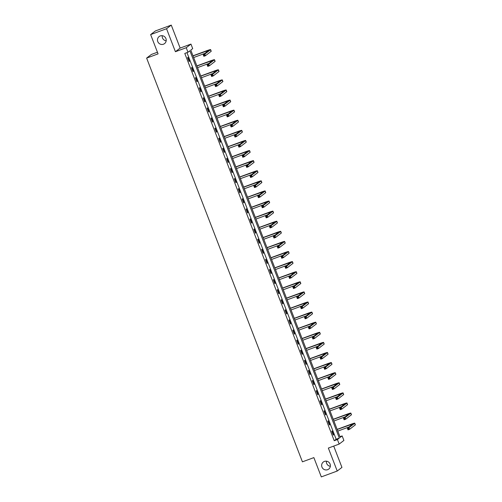 <?xml version="1.0" encoding="UTF-8"?>
<svg xmlns="http://www.w3.org/2000/svg" width="502" height="502" viewBox="0 0 502 502"><rect width="100%" height="100%" fill="white"/><g stroke="black" fill="none" stroke-linecap="round" stroke-linejoin="round"><path stroke-width="0.75" d="M324.417 461.413A4.449 4.33 52.4 0 1 328.728 469.081A4.449 4.33 52.4 0 1 322.228 467.651A4.449 4.33 52.4 0 1 324.417 461.413M160.238 35.937A4.449 4.33 52.4 0 1 164.556 43.605A4.449 4.33 52.4 0 1 158.048 42.168A4.449 4.33 52.4 0 1 160.238 35.937M330.347 466.295A4.449 4.33 52.4 0 1 326.413 461.181M166.168 40.819A4.449 4.33 52.4 0 1 162.234 35.705M342.144 435.918L343.895 440.449L339.17 444.082L337.419 439.551L339.333 438.077L189.894 50.784L187.974 52.258L186.229 47.728L190.955 44.094L192.699 48.625L190.785 50.1L340.231 437.393L342.144 435.918L339.967 436.715M157.44 52.221L151.359 54.461L146.628 58.1L302.417 461.834L313.869 457.611L321.311 476.9L337.218 471.039L341.944 467.406L333.717 446.09M146.628 58.1L158.08 53.877L150.638 34.594L155.369 30.961L171.27 25.1L166.545 28.733L175.411 51.712L186.229 47.728M175.411 51.712L180.136 48.079L171.27 25.1M180.136 48.079L190.955 44.094M150.638 34.594L166.545 28.733M187.974 52.258L184.792 53.432L334.238 440.725L336.152 439.25L186.97 52.628M187.616 57.636L189.116 61.52L189.436 61.275L187.936 57.391L187.616 57.636M191.513 67.732L193.013 71.617L193.333 71.372L191.833 67.488L191.513 67.732M195.41 77.829L196.909 81.713L197.23 81.468L195.73 77.584L195.41 77.829M199.307 87.925L200.806 91.81L201.126 91.565L199.627 87.681L199.307 87.925M203.203 98.022L204.703 101.906L205.017 101.661L203.523 97.777L203.203 98.022M207.1 108.118L208.594 112.002L208.914 111.758L207.42 107.874L207.1 108.118M210.997 118.215L212.49 122.099L212.81 121.854L211.311 117.97L210.997 118.215M214.887 128.311L216.387 132.195L216.707 131.951L215.207 128.066L214.887 128.311M218.784 138.408L220.284 142.292L220.604 142.047L219.104 138.163L218.784 138.408M222.681 148.504L224.181 152.388L224.501 152.144L223.001 148.259L222.681 148.504M226.578 158.601L228.077 162.485L228.397 162.24L226.898 158.356L226.578 158.601M230.474 168.697L231.974 172.581L232.294 172.337L230.794 168.452L230.474 168.697M234.371 178.794L235.871 182.678L236.185 182.433L234.691 178.549L234.371 178.794M238.268 188.89L239.761 192.774L240.082 192.53L238.582 188.645L238.268 188.89M242.159 198.987L243.658 202.871L243.978 202.626L242.479 198.742L242.159 198.987M246.055 209.083L247.555 212.967L247.875 212.722L246.375 208.838L246.055 209.083M249.952 219.179L251.452 223.064L251.772 222.819L250.272 218.935L249.952 219.179M253.849 229.276L255.349 233.16L255.669 232.915L254.169 229.031L253.849 229.276M257.746 239.372L259.245 243.257L259.565 243.012L258.066 239.128L257.746 239.372M261.642 249.469L263.142 253.353L263.456 253.108L261.962 249.224L261.642 249.469M265.539 259.565L267.033 263.45L267.353 263.205L265.859 259.321L265.539 259.565M269.436 269.662L270.929 273.546L271.249 273.301L269.75 269.417L269.436 269.662M273.326 279.758L274.826 283.643L275.146 283.398L273.646 279.514L273.326 279.758M277.223 289.855L278.723 293.739L279.043 293.494L277.543 289.61L277.223 289.855M281.12 299.951L282.62 303.835L282.94 303.591L281.44 299.707L281.12 299.951M285.017 310.048L286.517 313.932L286.837 313.687L285.337 309.803L285.017 310.048M288.914 320.144L290.413 324.028L290.733 323.784L289.234 319.899L288.914 320.144M292.81 330.241L294.304 334.125L294.624 333.88L293.13 329.996L292.81 330.241M296.707 340.337L298.201 344.221L298.521 343.977L297.021 340.092L296.707 340.337M300.598 350.434L302.097 354.318L302.417 354.073L300.918 350.189L300.598 350.434M304.494 360.53L305.994 364.414L306.314 364.17L304.814 360.285L304.494 360.53M308.391 370.627L309.891 374.511L310.211 374.266L308.711 370.382L308.391 370.627M312.288 380.723L313.788 384.607L314.108 384.363L312.608 380.478L312.288 380.723M316.185 390.82L317.684 394.704L318.004 394.459L316.505 390.575L316.185 390.82M320.081 400.916L321.581 404.8L321.895 404.556L320.401 400.671L320.081 400.916M323.978 411.012L325.472 414.897L325.792 414.652L324.298 410.768L323.978 411.012M327.875 421.109L329.368 424.993L329.688 424.748L328.189 420.864L327.875 421.109M331.766 431.205L333.265 435.09L333.585 434.845L332.086 430.961L331.766 431.205M339.17 444.082L328.352 448.066L337.218 471.039M334.238 440.725L337.419 439.551M336.152 439.25L339.333 438.077M189.072 61.407L189.436 61.275M192.969 71.504L193.333 71.372M196.866 81.6L197.23 81.468M200.762 91.697L201.126 91.565M204.659 101.793L205.017 101.661M208.556 111.89L208.914 111.758M212.446 121.986L212.81 121.854M216.343 132.082L216.707 131.951M220.24 142.179L220.604 142.047M224.137 152.275L224.501 152.144M228.033 162.372L228.397 162.24M231.93 172.468L232.294 172.337M235.827 182.565L236.185 182.433M239.718 192.661L240.082 192.53M243.614 202.758L243.978 202.626M247.511 212.854L247.875 212.722M251.408 222.951L251.772 222.819M255.305 233.047L255.669 232.915M259.201 243.144L259.565 243.012M263.098 253.24L263.456 253.108M266.995 263.337L267.353 263.205M270.885 273.433L271.249 273.301M274.782 283.53L275.146 283.398M278.679 293.626L279.043 293.494M282.576 303.723L282.94 303.591M286.473 313.819L286.837 313.687M290.369 323.916L290.733 323.784M294.266 334.012L294.624 333.88M298.157 344.108L298.521 343.977M302.053 354.205L302.417 354.073M305.95 364.301L306.314 364.17M309.847 374.398L310.211 374.266M313.744 384.494L314.108 384.363M317.64 394.591L318.004 394.459M321.537 404.687L321.895 404.556M325.434 414.784L325.792 414.652M329.325 424.88L329.688 424.748M333.221 434.977L333.585 434.845M204.37 54.887L203.73 55.126L203.981 55.772L204.615 55.534L204.37 54.887L204.822 54.097L205.45 55.716L203.856 56.306L203.235 54.687L204.822 54.097L210.501 49.736A5.215 0.351 -21.1 0 0 210.595 49.61A5.215 0.351 -21.1 0 0 206.686 50.752L192.988 55.804M193.032 55.91L208.976 50.238L203.235 54.687L203.73 55.126M193.653 57.529L204.941 53.375M204.615 55.534L205.45 55.716L211.129 51.348A5.215 0.351 -21.1 0 0 211.223 51.229L210.595 49.61M203.856 56.306L203.981 55.772M208.267 64.984L207.627 65.222L207.878 65.869L208.512 65.63L208.267 64.984L208.719 64.193L209.347 65.812L207.753 66.402L207.131 64.783L208.719 64.193L214.398 59.832A5.215 0.351 -21.1 0 0 214.492 59.713A5.215 0.351 -21.1 0 0 210.583 60.849L196.884 65.9M196.928 66.007L212.867 60.334L207.131 64.783L207.627 65.222M197.55 67.626L208.832 63.472M208.512 65.63L209.347 65.812L215.019 61.445A5.215 0.351 -21.1 0 0 215.113 61.326L214.492 59.713M207.753 66.402L207.878 65.869M212.158 75.08L211.524 75.319L211.775 75.965L212.409 75.727L212.158 75.08L212.616 74.296L213.243 75.909L211.649 76.499L211.028 74.88L212.616 74.296L218.295 69.929A5.215 0.351 -21.1 0 0 218.389 69.809A5.215 0.351 -21.1 0 0 214.48 70.945L200.781 75.997M200.819 76.103L216.764 70.431L211.028 74.88L211.524 75.319M201.446 77.722L212.729 73.568M212.409 75.727L213.243 75.909L218.916 71.541A5.215 0.351 -21.1 0 0 219.01 71.422L218.389 69.809M211.649 76.499L211.775 75.965M216.055 85.177L215.421 85.415L215.672 86.062L216.306 85.823L216.055 85.177L216.513 84.392L217.134 86.005L215.546 86.595L214.919 84.976L216.513 84.392L222.191 80.025A5.215 0.351 -21.1 0 0 222.286 79.906A5.215 0.351 -21.1 0 0 218.376 81.042L204.672 86.093M204.716 86.2L220.66 80.527L214.919 84.976L215.421 85.415M205.343 87.819L216.626 83.665M216.306 85.823L217.134 86.005L222.813 81.638A5.215 0.351 -21.1 0 0 222.907 81.519L222.286 79.906M215.546 86.595L215.672 86.062M219.951 95.273L219.318 95.512L219.569 96.158L220.202 95.92L219.951 95.273L220.409 94.489L221.031 96.102L219.443 96.691L218.816 95.073L220.409 94.489L226.088 90.122A5.215 0.351 -21.1 0 0 226.176 90.002A5.215 0.351 -21.1 0 0 222.273 91.138L208.568 96.189M208.612 96.296L224.557 90.624L218.816 95.073L219.318 95.512M209.24 97.915L220.522 93.761M220.202 95.92L221.031 96.102L226.709 91.734A5.215 0.351 -21.1 0 0 226.804 91.615L226.176 90.002M219.443 96.691L219.569 96.158M223.848 105.37L223.214 105.608L223.459 106.255L224.099 106.016L223.848 105.37L224.306 104.585L224.927 106.198L223.34 106.788L222.712 105.169L224.306 104.585L229.979 100.218A5.215 0.351 -21.1 0 0 230.073 100.099A5.215 0.351 -21.1 0 0 226.17 101.235L212.465 106.286M212.509 106.393L228.454 100.72L222.712 105.169L223.214 105.608M213.13 108.012L224.419 103.858M224.099 106.016L224.927 106.198L230.606 101.837A5.215 0.351 -21.1 0 0 230.7 101.711L230.073 100.099M223.34 106.788L223.459 106.255M227.745 115.466L227.105 115.705L227.356 116.351L227.996 116.113L227.745 115.466L228.203 114.682L228.824 116.295L227.237 116.884L226.609 115.265L228.203 114.682L233.876 110.314A5.215 0.351 -21.1 0 0 233.97 110.195A5.215 0.351 -21.1 0 0 230.067 111.331L216.362 116.382M216.406 116.489L232.351 110.816L226.609 115.265L227.105 115.705M217.027 118.108L228.316 113.954M227.996 116.113L228.824 116.295L234.503 111.933A5.215 0.351 -21.1 0 0 234.597 111.808L233.97 110.195M227.237 116.884L227.356 116.351M231.642 125.563L231.002 125.801L231.253 126.448L231.893 126.209L231.642 125.563L232.093 124.778L232.721 126.391L231.127 126.981L230.506 125.362L232.093 124.778L237.772 120.411A5.215 0.351 -21.1 0 0 237.866 120.292A5.215 0.351 -21.1 0 0 233.957 121.428L220.259 126.479M220.303 126.586L236.247 120.913L230.506 125.362L231.002 125.801M220.924 128.205L232.213 124.05M231.893 126.209L232.721 126.391L238.4 122.03A5.215 0.351 -21.1 0 0 238.494 121.904L237.866 120.292M231.127 126.981L231.253 126.448M235.538 135.659L234.898 135.898L235.149 136.544L235.783 136.306L235.538 135.659L235.99 134.875L236.618 136.488L235.024 137.077L234.403 135.458L235.99 134.875L241.669 130.507A5.215 0.351 -21.1 0 0 241.763 130.388A5.215 0.351 -21.1 0 0 237.854 131.524L224.156 136.575M224.199 136.682L240.138 131.009L234.403 135.458L234.898 135.898M224.821 138.301L236.109 134.147M235.783 136.306L236.618 136.488L242.297 132.126A5.215 0.351 -21.1 0 0 242.384 132.001L241.763 130.388M235.024 137.077L235.149 136.544M239.429 145.756L238.795 145.994L239.046 146.64L239.68 146.402L239.429 145.756L239.887 144.971L240.514 146.584L238.921 147.174L238.299 145.555L239.887 144.971L245.566 140.604A5.215 0.351 -21.1 0 0 245.66 140.485A5.215 0.351 -21.1 0 0 241.751 141.62L228.052 146.672M228.09 146.779L244.035 141.106L238.299 145.555L238.795 145.994M228.717 148.397L240 144.243M239.68 146.402L240.514 146.584L246.187 142.223A5.215 0.351 -21.1 0 0 246.281 142.097L245.66 140.485M238.921 147.174L239.046 146.64M243.326 155.852L242.692 156.091L242.943 156.737L243.577 156.498L243.326 155.852L243.784 155.068L244.405 156.68L242.817 157.27L242.196 155.651L243.784 155.068L249.463 150.7A5.215 0.351 -21.1 0 0 249.557 150.581A5.215 0.351 -21.1 0 0 245.647 151.717L231.943 156.768M231.987 156.881L247.932 151.202L242.196 155.651L242.692 156.091M232.614 158.494L243.897 154.34M243.577 156.498L244.405 156.68L250.084 152.319A5.215 0.351 -21.1 0 0 250.178 152.194L249.557 150.581M242.817 157.27L242.943 156.737M247.222 165.949L246.589 166.187L246.84 166.833L247.473 166.595L247.222 165.949L247.681 165.164L248.302 166.777L246.714 167.367L246.087 165.748L247.681 165.164L253.359 160.797A5.215 0.351 -21.1 0 0 253.454 160.678A5.215 0.351 -21.1 0 0 249.544 161.813L235.84 166.865M235.884 166.978L251.828 161.299L246.087 165.748L246.589 166.187M236.511 168.59L247.793 164.436M247.473 166.595L248.302 166.777L253.981 162.416A5.215 0.351 -21.1 0 0 254.075 162.29L253.454 160.678M246.714 167.367L246.84 166.833M251.119 176.045L250.485 176.284L250.73 176.93L251.37 176.691L251.119 176.045L251.577 175.261L252.199 176.873L250.611 177.463L249.983 175.844L251.577 175.261L257.25 170.893A5.215 0.351 -21.1 0 0 257.344 170.774A5.215 0.351 -21.1 0 0 253.441 171.91L239.736 176.961M239.78 177.074L255.725 171.395L249.983 175.844L250.485 176.284M240.408 178.687L251.69 174.533M251.37 176.691L252.199 176.873L257.877 172.512A5.215 0.351 -21.1 0 0 257.972 172.393L257.344 170.774M250.611 177.463L250.73 176.93M255.016 186.142L254.382 186.38L254.627 187.026L255.267 186.794L255.016 186.142L255.474 185.357L256.095 186.976L254.508 187.56L253.88 185.941L255.474 185.357L261.147 180.99A5.215 0.351 -21.1 0 0 261.241 180.871A5.215 0.351 -21.1 0 0 257.338 182.006L243.633 187.058M243.677 187.171L259.622 181.492L253.88 185.941L254.382 186.38M244.298 188.783L255.587 184.629M255.267 186.794L256.095 186.976L261.774 182.609A5.215 0.351 -21.1 0 0 261.868 182.49L261.241 180.871M254.508 187.56L254.627 187.026M258.913 196.238L258.273 196.477L258.524 197.123L259.164 196.891L258.913 196.238L259.365 195.454L259.992 197.073L258.398 197.656L257.777 196.037L259.365 195.454L265.043 191.086A5.215 0.351 -21.1 0 0 265.138 190.967A5.215 0.351 -21.1 0 0 261.228 192.103L247.53 197.154M247.574 197.267L263.519 191.588L257.777 196.037L258.273 196.477M248.195 198.88L259.484 194.726M259.164 196.891L259.992 197.073L265.671 192.705A5.215 0.351 -21.1 0 0 265.765 192.586L265.138 190.967M258.398 197.656L258.524 197.123M262.81 206.335L262.169 206.573L262.42 207.219L263.054 206.987L262.81 206.335L263.261 205.55L263.889 207.169L262.295 207.753L261.674 206.134L263.261 205.55L268.94 201.183A5.215 0.351 -21.1 0 0 269.034 201.064A5.215 0.351 -21.1 0 0 265.125 202.199L251.427 207.251M251.471 207.364L267.415 201.685L261.674 206.134L262.169 206.573M252.092 208.976L263.381 204.822M263.054 206.987L263.889 207.169L269.568 202.802A5.215 0.351 -21.1 0 0 269.656 202.682L269.034 201.064M262.295 207.753L262.42 207.219M266.706 216.431L266.066 216.669L266.317 217.316L266.951 217.084L266.706 216.431L267.158 215.647L267.786 217.266L266.192 217.849L265.571 216.23L267.158 215.647L272.837 211.279A5.215 0.351 -21.1 0 0 272.931 211.16A5.215 0.351 -21.1 0 0 269.022 212.296L255.323 217.347M255.367 217.46L271.306 211.781L265.571 216.23L266.066 216.669M255.989 219.073L267.271 214.919M266.951 217.084L267.786 217.266L273.458 212.898A5.215 0.351 -21.1 0 0 273.552 212.779L272.931 211.16M266.192 217.849L266.317 217.316M270.597 226.527L269.963 226.766L270.214 227.412L270.848 227.18L270.597 226.527L271.055 225.743L271.682 227.362L270.089 227.946L269.467 226.327L271.055 225.743L276.734 221.376A5.215 0.351 -21.1 0 0 276.828 221.256A5.215 0.351 -21.1 0 0 272.919 222.392L259.22 227.444M259.258 227.557L275.203 221.878L269.467 226.327L269.963 226.766M259.885 229.169L271.168 225.015M270.848 227.18L271.682 227.362L277.355 222.995A5.215 0.351 -21.1 0 0 277.449 222.875L276.828 221.256M270.089 227.946L270.214 227.412M274.494 236.624L273.86 236.862L274.111 237.509L274.745 237.277L274.494 236.624L274.952 235.84L275.573 237.459L273.985 238.042L273.358 236.423L274.952 235.84L280.631 231.472A5.215 0.351 -21.1 0 0 280.725 231.353A5.215 0.351 -21.1 0 0 276.815 232.489L263.111 237.54M263.155 237.653L279.099 231.974L273.358 236.423L273.86 236.862M263.782 239.266L275.065 235.112M274.745 237.277L275.573 237.459L281.252 233.091A5.215 0.351 -21.1 0 0 281.346 232.972L280.725 231.353M273.985 238.042L274.111 237.509M278.39 246.72L277.757 246.959L278.008 247.605L278.641 247.373L278.39 246.72L278.848 245.936L279.47 247.555L277.882 248.139L277.255 246.52L278.848 245.936L284.527 241.569A5.215 0.351 -21.1 0 0 284.615 241.449A5.215 0.351 -21.1 0 0 280.712 242.585L267.008 247.637M267.051 247.75L282.996 242.071L277.255 246.52L277.757 246.959M267.679 249.362L278.961 245.208M278.641 247.373L279.47 247.555L285.149 243.188A5.215 0.351 -21.1 0 0 285.243 243.068L284.615 241.449M277.882 248.139L278.008 247.605M282.287 256.817L281.653 257.055L281.898 257.702L282.538 257.47L282.287 256.817L282.745 256.033L283.366 257.651L281.779 258.235L281.151 256.616L282.745 256.033L288.418 251.665A5.215 0.351 -21.1 0 0 288.512 251.546A5.215 0.351 -21.1 0 0 284.609 252.688L270.904 257.733M270.948 257.846L286.893 252.167L281.151 256.616L281.653 257.055M271.569 259.459L282.858 255.305M282.538 257.47L283.366 257.651L289.045 253.284A5.215 0.351 -21.1 0 0 289.139 253.165L288.512 251.546M281.779 258.235L281.898 257.702M286.184 266.913L285.544 267.152L285.795 267.798L286.435 267.566L286.184 266.913L286.642 266.129L287.263 267.748L285.676 268.332L285.048 266.713L286.642 266.129L292.315 261.762A5.215 0.351 -21.1 0 0 292.409 261.642A5.215 0.351 -21.1 0 0 288.506 262.784L274.801 267.83M274.845 267.942L290.79 262.264L285.048 266.713L285.544 267.152M275.466 269.561L286.755 265.401M286.435 267.566L287.263 267.748L292.942 263.381A5.215 0.351 -21.1 0 0 293.036 263.261L292.409 261.642M285.676 268.332L285.795 267.798M290.081 277.01L289.441 277.248L289.692 277.895L290.332 277.662L290.081 277.01L290.532 276.225L291.16 277.844L289.566 278.428L288.945 276.809L290.532 276.225L296.211 271.858A5.215 0.351 -21.1 0 0 296.305 271.739A5.215 0.351 -21.1 0 0 292.396 272.881L278.698 277.926M278.742 278.039L294.687 272.366L288.945 276.809L289.441 277.248M279.363 279.658L290.652 275.498M290.332 277.662L291.16 277.844L296.839 273.477A5.215 0.351 -21.1 0 0 296.933 273.358L296.305 271.739M289.566 278.428L289.692 277.895M293.977 287.106L293.337 287.345L293.588 287.991L294.222 287.759L293.977 287.106L294.429 286.322L295.057 287.941L293.463 288.524L292.842 286.906L294.429 286.322L300.108 281.955A5.215 0.351 -21.1 0 0 300.202 281.835A5.215 0.351 -21.1 0 0 296.293 282.977L282.595 288.022M282.639 288.135L298.577 282.463L292.842 286.906L293.337 287.345M283.26 289.754L294.548 285.594M294.222 287.759L295.057 287.941L300.736 283.574A5.215 0.351 -21.1 0 0 300.823 283.454L300.202 281.835M293.463 288.524L293.588 287.991M297.868 297.209L297.234 297.441L297.485 298.088L298.119 297.855L297.868 297.209L298.326 296.418L298.954 298.037L297.36 298.621L296.738 297.002L298.326 296.418L304.005 292.051A5.215 0.351 -21.1 0 0 304.099 291.932A5.215 0.351 -21.1 0 0 300.19 293.074L286.491 298.119M286.529 298.232L302.474 292.559L296.738 297.002L297.234 297.441M287.157 299.851L298.439 295.691M298.119 297.855L298.954 298.037L304.626 293.67A5.215 0.351 -21.1 0 0 304.72 293.551L304.099 291.932M297.36 298.621L297.485 298.088M301.765 307.306L301.131 307.538L301.382 308.184L302.016 307.952L301.765 307.306L302.223 306.515L302.844 308.134L301.256 308.717L300.635 307.098L302.223 306.515L307.902 302.148A5.215 0.351 -21.1 0 0 307.996 302.028A5.215 0.351 -21.1 0 0 304.087 303.17L290.382 308.215M290.426 308.328L306.371 302.656L300.635 307.098L301.131 307.538M291.053 309.947L302.336 305.787M302.016 307.952L302.844 308.134L308.523 303.766A5.215 0.351 -21.1 0 0 308.617 303.647L307.996 302.028M301.256 308.717L301.382 308.184M305.662 317.402L305.028 317.634L305.279 318.281L305.913 318.048L305.662 317.402L306.12 316.611L306.741 318.23L305.153 318.814L304.526 317.195L306.12 316.611L311.798 312.244A5.215 0.351 -21.1 0 0 311.893 312.125A5.215 0.351 -21.1 0 0 307.983 313.267L294.279 318.312M294.323 318.425L310.267 312.752L304.526 317.195L305.028 317.634M294.95 320.044L306.233 315.883M305.913 318.048L306.741 318.23L312.42 313.863A5.215 0.351 -21.1 0 0 312.514 313.744L311.893 312.125M305.153 318.814L305.279 318.281M309.558 327.499L308.925 327.731L309.169 328.377L309.809 328.145L309.558 327.499L310.016 326.708L310.638 328.327L309.05 328.91L308.423 327.291L310.016 326.708L315.689 322.34A5.215 0.351 -21.1 0 0 315.783 322.221A5.215 0.351 -21.1 0 0 311.88 323.363L298.175 328.408M298.219 328.521L314.164 322.849L308.423 327.291L308.925 327.731M298.847 330.14L310.129 325.98M309.809 328.145L310.638 328.327L316.316 323.959A5.215 0.351 -21.1 0 0 316.411 323.84L315.783 322.221M309.05 328.91L309.169 328.377M313.455 337.595L312.821 337.827L313.066 338.473L313.706 338.241L313.455 337.595L313.913 336.804L314.534 338.423L312.947 339.007L312.319 337.388L313.913 336.804L319.586 332.437A5.215 0.351 -21.1 0 0 319.68 332.318A5.215 0.351 -21.1 0 0 315.777 333.46L302.072 338.505M302.116 338.618L318.061 332.945L312.319 337.388L312.821 337.827M302.737 340.237L314.026 336.076M313.706 338.241L314.534 338.423L320.213 334.056A5.215 0.351 -21.1 0 0 320.307 333.937L319.68 332.318M312.947 339.007L313.066 338.473M317.352 347.691L316.712 347.924L316.963 348.57L317.603 348.338L317.352 347.691L317.804 346.901L318.431 348.52L316.837 349.103L316.216 347.484L317.804 346.901L323.483 342.533A5.215 0.351 -21.1 0 0 323.577 342.414A5.215 0.351 -21.1 0 0 319.667 343.556L305.969 348.601M306.013 348.714L321.958 343.042L316.216 347.484L316.712 347.924M306.634 350.333L317.923 346.173M317.603 348.338L318.431 348.52L324.11 344.152A5.215 0.351 -21.1 0 0 324.204 344.033L323.577 342.414M316.837 349.103L316.963 348.57M321.249 357.788L320.609 358.02L320.86 358.666L321.493 358.434L321.249 357.788L321.7 356.997L322.328 358.616L320.734 359.2L320.113 357.581L321.7 356.997L327.379 352.63A5.215 0.351 -21.1 0 0 327.473 352.511A5.215 0.351 -21.1 0 0 323.564 353.653L309.866 358.698M309.91 358.811L325.854 353.138L320.113 357.581L320.609 358.02M310.531 360.43L321.82 356.269M321.493 358.434L322.328 358.616L328.007 354.249A5.215 0.351 -21.1 0 0 328.095 354.13L327.473 352.511M320.734 359.2L320.86 358.666M325.145 367.884L324.505 368.117L324.756 368.763L325.39 368.531L325.145 367.884L325.597 367.094L326.225 368.713L324.631 369.296L324.01 367.677L325.597 367.094L331.276 362.726A5.215 0.351 -21.1 0 0 331.37 362.607A5.215 0.351 -21.1 0 0 327.461 363.749L313.763 368.794M313.806 368.907L329.745 363.235L324.01 367.677L324.505 368.117M314.428 370.526L325.71 366.366M325.39 368.531L326.225 368.713L331.897 364.345A5.215 0.351 -21.1 0 0 331.991 364.226L331.37 362.607M324.631 369.296L324.756 368.763M329.036 377.981L328.402 378.213L328.653 378.859L329.287 378.627L329.036 377.981L329.494 377.19L330.121 378.809L328.528 379.393L327.906 377.774L329.494 377.19L335.173 372.823A5.215 0.351 -21.1 0 0 335.267 372.704A5.215 0.351 -21.1 0 0 331.358 373.846L317.653 378.891M317.697 379.004L333.642 373.331L327.906 377.774L328.402 378.213M318.324 380.623L329.607 376.462M329.287 378.627L330.121 378.809L335.794 374.442A5.215 0.351 -21.1 0 0 335.888 374.323L335.267 372.704M328.528 379.393L328.653 378.859M332.933 388.077L332.299 388.31L332.55 388.956L333.184 388.724L332.933 388.077L333.391 387.287L334.012 388.906L332.424 389.489L331.797 387.87L333.391 387.287L339.07 382.919A5.215 0.351 -21.1 0 0 339.164 382.8A5.215 0.351 -21.1 0 0 335.254 383.942L321.55 388.987M321.594 389.1L337.539 383.428L331.797 387.87L332.299 388.31M322.221 390.719L333.504 386.559M333.184 388.724L334.012 388.906L339.691 384.538A5.215 0.351 -21.1 0 0 339.785 384.419L339.164 382.8M332.424 389.489L332.55 388.956M336.829 398.174L336.196 398.406L336.447 399.052L337.08 398.82L336.829 398.174L337.288 397.383L337.909 399.002L336.321 399.586L335.694 397.967L337.288 397.383L342.966 393.016A5.215 0.351 -21.1 0 0 343.054 392.897A5.215 0.351 -21.1 0 0 339.151 394.039L325.447 399.084M325.491 399.197L341.435 393.524L335.694 397.967L336.196 398.406M326.118 400.816L337.4 396.655M337.08 398.82L337.909 399.002L343.588 394.635A5.215 0.351 -21.1 0 0 343.682 394.516L343.054 392.897M336.321 399.586L336.447 399.052M340.726 408.27L340.092 408.502L340.337 409.149L340.977 408.917L340.726 408.27L341.184 407.48L341.806 409.099L340.218 409.682L339.59 408.063L341.184 407.48L346.857 403.112A5.215 0.351 -21.1 0 0 346.951 402.993A5.215 0.351 -21.1 0 0 343.048 404.135L329.343 409.18M329.387 409.293L345.332 403.621L339.59 408.063L340.092 408.502M330.009 410.912L341.297 406.752M340.977 408.917L341.806 409.099L347.484 404.731A5.215 0.351 -21.1 0 0 347.579 404.612L346.951 402.993M340.218 409.682L340.337 409.149M344.623 418.367L343.983 418.599L344.234 419.245L344.874 419.013L344.623 418.367L345.081 417.576L345.702 419.195L344.115 419.779L343.487 418.16L345.081 417.576L350.754 413.209A5.215 0.351 -21.1 0 0 350.848 413.09A5.215 0.351 -21.1 0 0 346.945 414.232L333.24 419.277M333.284 419.39L349.229 413.717L343.487 418.16L343.983 418.599M333.905 421.009L345.194 416.848M344.874 419.013L345.702 419.195L351.381 414.828A5.215 0.351 -21.1 0 0 351.475 414.708L350.848 413.09M344.115 419.779L344.234 419.245M348.52 428.463L347.88 428.695L348.131 429.342L348.771 429.11L348.52 428.463L348.972 427.673L349.599 429.292L348.005 429.875L347.384 428.256L348.972 427.673L354.65 423.305A5.215 0.351 -21.1 0 0 354.745 423.186A5.215 0.351 -21.1 0 0 350.835 424.328L337.137 429.373M337.181 429.486L353.126 423.813L347.384 428.256L347.88 428.695M337.802 431.105L349.091 426.945M348.771 429.11L349.599 429.292L355.278 424.924A5.215 0.351 -21.1 0 0 355.372 424.805L354.745 423.186M348.005 429.875L348.131 429.342M206.366 50.997L206.749 51.982M210.501 49.736L211.129 51.348M210.263 61.093L210.645 62.079M214.398 59.832L215.019 61.445M214.159 71.19L214.542 72.175M218.295 69.929L218.916 71.541M218.056 81.286L218.439 82.272M222.191 80.025L222.813 81.638M221.953 91.383L222.33 92.368M226.088 90.122L226.709 91.734M225.85 101.479L226.226 102.464M229.979 100.218L230.606 101.837M229.747 111.576L230.123 112.561M233.876 110.314L234.503 111.933M233.643 121.672L234.02 122.657M237.772 120.411L238.4 122.03M237.534 131.769L237.917 132.754M241.669 130.507L242.297 132.126M241.431 141.871L241.813 142.85M245.566 140.604L246.187 142.223M245.327 151.968L245.71 152.947M249.463 150.7L250.084 152.319M249.224 162.064L249.601 163.043M253.359 160.797L253.981 162.416M253.121 172.161L253.497 173.14M257.25 170.893L257.877 172.512M257.018 182.257L257.394 183.236M261.147 180.99L261.774 182.609M260.914 192.354L261.291 193.333M265.043 191.086L265.671 192.705M264.805 202.45L265.188 203.429M268.94 201.183L269.568 202.802M268.702 212.547L269.085 213.526M272.837 211.279L273.458 212.898M272.599 222.643L272.981 223.622M276.734 221.376L277.355 222.995M276.495 232.74L276.878 233.719M280.631 231.472L281.252 233.091M280.392 242.836L280.769 243.815M284.527 241.569L285.149 243.188M284.289 252.933L284.665 253.912M288.418 251.665L289.045 253.284M288.186 263.029L288.562 264.008M292.315 261.762L292.942 263.381M292.082 273.126L292.459 274.105M296.211 271.858L296.839 273.477M295.973 283.222L296.356 284.201M300.108 281.955L300.736 283.574M299.87 293.319L300.252 294.297M304.005 292.051L304.626 293.67M303.766 303.415L304.149 304.394M307.902 302.148L308.523 303.766M307.663 313.512L308.04 314.49M311.798 312.244L312.42 313.863M311.56 323.608L311.937 324.587M315.689 322.34L316.316 323.959M315.457 333.704L315.833 334.683M319.586 332.437L320.213 334.056M319.354 343.801L319.73 344.78M323.483 342.533L324.11 344.152M323.244 353.897L323.627 354.876M327.379 352.63L328.007 354.249M327.141 363.994L327.524 364.973M331.276 362.726L331.897 364.345M331.038 374.09L331.42 375.069M335.173 372.823L335.794 374.442M334.934 384.187L335.317 385.172M339.07 382.919L339.691 384.538M338.831 394.283L339.208 395.269M342.966 393.016L343.588 394.635M342.728 404.38L343.104 405.365M346.857 403.112L347.484 404.731M346.625 414.476L347.001 415.461M350.754 413.209L351.381 414.828M350.522 424.573L350.898 425.558M354.65 423.305L355.278 424.924"/></g></svg>
